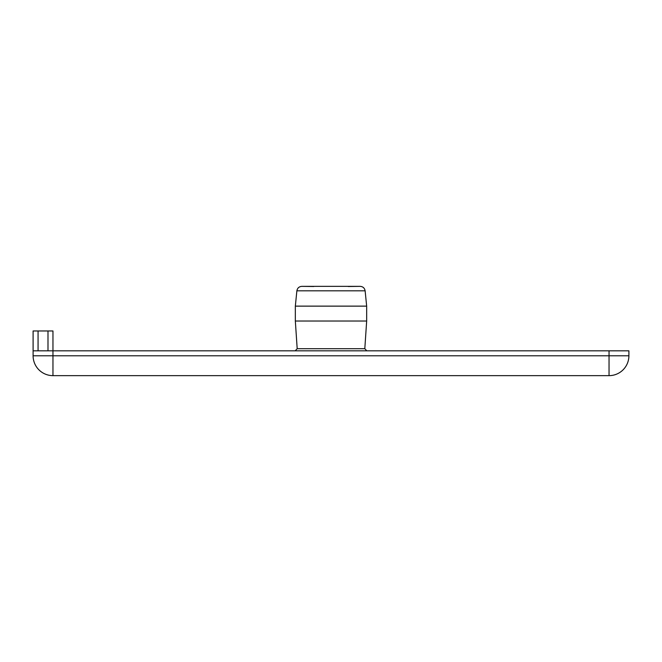 <?xml version="1.0" encoding="UTF-8"?>
<svg xmlns="http://www.w3.org/2000/svg" width="662" height="662" viewBox="0 0 662 662"><rect width="100%" height="100%" fill="white"/><g stroke="black" fill="none" stroke-linecap="round" stroke-linejoin="round"><path stroke-width="0.99" d="M38.065 330.959L33.1 330.959L33.1 355.784A19.86 19.86 0 0 0 52.96 375.644L609.04 375.644A19.86 19.86 0 0 0 628.9 355.784L628.9 350.819L52.96 350.819L52.96 330.959L38.065 330.959L38.065 350.819M52.96 375.644L52.96 350.819L33.1 350.819M297.188 348.7L295.335 321.029L297.188 348.7L295.202 350.819L297.188 348.7L364.812 348.7L366.798 350.819L364.812 348.7L366.665 321.029L366.665 306.134L365.126 290.825L366.665 306.134L295.335 306.134L296.874 290.825C297.404 288.036 299.075 286.547 301.897 286.356L313.805 286.505M348.195 286.505L360.103 286.356C362.925 286.547 364.597 288.036 365.126 290.825C364.597 288.036 362.925 286.547 360.103 286.356L301.897 286.356C299.075 286.547 297.404 288.036 296.874 290.825L295.335 306.134L295.335 321.029L366.665 321.029M628.9 350.819L628.9 355.784L609.04 355.784L609.04 375.644M47.995 330.959L47.995 350.819M296.874 290.825L365.126 290.825M609.04 350.819L609.04 355.784L33.1 355.784M301.831 286.356L360.169 286.356"/></g></svg>

